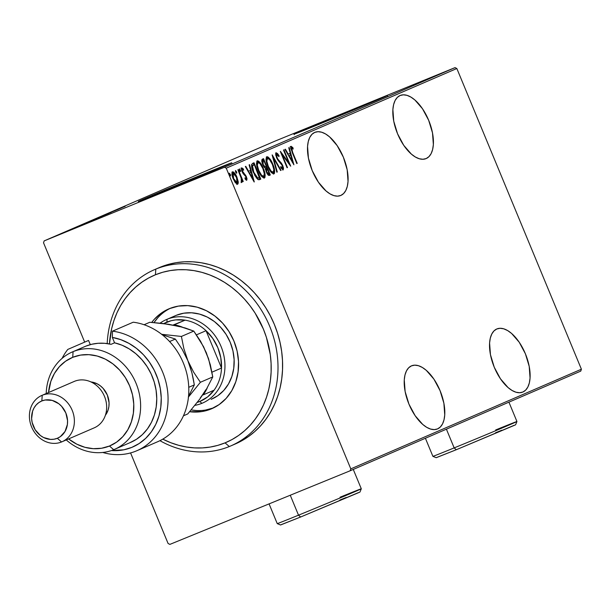 <?xml version="1.0" encoding="UTF-8"?>
<svg xmlns="http://www.w3.org/2000/svg" width="612" height="612" viewBox="0 0 612 612"><rect width="100%" height="100%" fill="white"/><g stroke="black" fill="none" stroke-linecap="round" stroke-linejoin="round"><path stroke-width="0.92" d="M340.853 195.435A34.119 16.952 -112.2 0 1 340.7 195.503A34.119 16.952 -112.2 0 1 312.166 170.488A34.119 16.952 -112.2 0 1 314.744 132.399L311.959 134.319L309.779 137.371L308.295 141.448L307.561 146.39L308.425 158.072L312.235 170.649L318.416 182.192L326.028 190.959L330.006 193.859L333.907 195.611L337.572 196.146L340.853 195.435L343.638 193.514L345.818 190.462L347.302 186.385L348.037 181.45L347.18 169.761L343.363 157.192L337.181 145.641L329.577 136.874L325.592 133.974L321.698 132.223L318.033 131.695L314.744 132.399A34.119 16.952 -112.2 0 1 314.905 132.337A34.119 16.952 -112.2 0 1 343.431 157.353A34.119 16.952 -112.2 0 1 340.853 195.435L340.853 195.435M426.174 158.562A34.119 16.952 -112.2 0 1 426.021 158.63A34.119 16.952 -112.2 0 1 397.494 133.615A34.119 16.952 -112.2 0 1 400.064 95.526L397.28 97.446L395.1 100.498L393.615 104.575L392.881 109.517L393.746 121.199L397.555 133.768L403.736 145.319L411.348 154.086L415.326 156.986L419.228 158.738L422.892 159.265L426.174 158.562L428.958 156.641L431.139 153.589L432.623 149.512L433.357 144.577L432.5 132.888L428.683 120.319L422.502 108.768L414.898 100.001L410.912 97.101L407.018 95.35L403.354 94.822L400.064 95.526A34.119 16.952 -112.2 0 1 400.225 95.457A34.119 16.952 -112.2 0 1 428.752 120.472A34.119 16.952 -112.2 0 1 426.174 158.562L426.174 158.562M522.878 392.024A34.119 16.952 -112.2 0 1 522.724 392.093A34.119 16.952 -112.2 0 1 494.198 367.078A34.119 16.952 -112.2 0 1 496.768 328.988L493.983 330.908L491.811 333.968L490.319 338.038L489.585 342.98L490.449 354.662L494.259 367.238L500.44 378.782L508.052 387.549L512.03 390.456L515.931 392.2L519.596 392.736L522.878 392.024L525.67 390.112L527.842 387.052L529.326 382.982L530.061 378.04L529.204 366.358L525.394 353.782L519.213 342.23L511.601 333.464L507.616 330.564L503.722 328.82L500.058 328.284L496.768 328.988A34.119 16.952 -112.2 0 1 496.929 328.927A34.119 16.952 -112.2 0 1 525.456 353.943A34.119 16.952 -112.2 0 1 522.878 392.024L522.878 392.024M437.557 428.905A34.119 16.952 -112.2 0 1 437.404 428.966A34.119 16.952 -112.2 0 1 408.877 403.951A34.119 16.952 -112.2 0 1 411.448 365.869L408.663 367.781L406.49 370.841L404.999 374.911L404.264 379.853L405.129 391.535L408.938 404.111L415.12 415.663L422.731 424.43L426.709 427.329L430.611 429.073L434.275 429.609L437.557 428.905L440.349 426.985L442.522 423.925L444.006 419.855L444.74 414.913L443.884 403.232L440.066 390.655L433.893 379.103L426.281 370.337L422.295 367.437L418.401 365.693L414.737 365.157L411.448 365.869A34.119 16.952 -112.2 0 1 411.608 365.8A34.119 16.952 -112.2 0 1 440.135 390.816A34.119 16.952 -112.2 0 1 437.557 428.905L437.557 428.905M200.407 176.065L158.477 193.545L200.407 176.065M356.062 108.791L314.132 126.279L356.062 108.791M379.058 99.266A50.544 0.444 -22.5 0 0 363.949 105.386L363.75 104.92A50.544 0.444 157.5 0 1 387.388 95.541A50.544 0.444 157.5 0 1 317.636 124.848L387.266 95.556L312.005 126.386L294.12 134.204L317.636 124.848A50.544 0.444 157.5 0 1 293.997 134.227A50.544 0.444 157.5 0 1 363.75 104.92L363.949 105.386A50.544 0.444 -22.5 0 0 302.519 130.968L377.726 99.794M223.411 166.533A50.544 0.444 -22.5 0 0 208.294 172.653L208.103 172.186A50.544 0.444 157.5 0 1 231.734 162.807A50.544 0.444 157.5 0 1 161.981 192.114L231.611 162.83L164.093 190.401L138.465 201.478L161.981 192.114A50.544 0.444 157.5 0 1 138.343 201.493A50.544 0.444 157.5 0 1 208.103 172.186L208.294 172.653A50.544 0.444 -22.5 0 0 146.865 198.234L222.08 167.068M43.529 242.788L84.678 342.116L43.529 242.788L44.171 240.891L274.765 141.227L455.045 67.611L224.451 167.267L44.171 240.891L224.451 167.267L226.249 168.17L456.843 68.513L581.4 369.212L350.806 468.876L226.249 168.17L350.806 468.876L350.163 470.773L580.765 371.109L350.163 470.773L169.884 544.389L350.163 470.773L350.806 468.876L581.4 369.212L580.765 371.109L581.4 369.212L456.843 68.513L226.249 168.17L224.451 167.267L455.045 67.611L456.843 68.513L455.045 67.611L274.765 141.227L44.171 240.891L43.529 242.788M130.57 452.918L168.086 543.487L130.57 452.918M238.19 181.611L236.492 176.18L233.7 172.125L232.644 171.781L231.986 172.523L232.476 176.761L234.809 181.902L237.142 184.22L238.007 183.845L238.259 182.468L238.19 181.611L237.479 181.902L238.19 181.611L236.928 177.159C235.712 173.984 234.243 172.202 232.514 171.819C231.588 173.357 231.818 175.675 233.203 178.773L235.452 182.804L237.64 184.181L238.19 181.611M238.298 169.57L237.884 169.746L241.396 178.719L241.403 182.07L241.977 182.307L242.1 179.936L242.826 181.688L243.239 181.512L238.298 169.57L237.884 169.746L241.159 177.901L241.403 182.07L241.977 182.307L242.1 179.936L242.826 181.688L243.239 181.512L238.298 169.57M246.751 180.242L247.003 178.75L246.177 176.241L242.283 170.847L242.222 169.417L243.607 170.235L243.431 169.011L241.74 167.833L241.388 168.935L241.901 171.176L243.209 173.724L245.863 176.669L246.261 178.666L244.976 177.801L245.106 178.949L246.361 180.188L246.751 180.242L246.376 176.707L242.513 171.498L242.36 169.294L243.607 170.235L243.431 169.011L241.74 167.833L242.123 171.735L245.986 176.945L246.154 178.773L244.976 177.801L245.106 178.949L246.751 180.242M252.534 163.412L251.586 164.636L251.716 167.084L254.875 175.598L257.889 179.5L258.998 179.767L260.796 179.117L254.026 162.769L252.534 163.412C251.127 165.217 251.41 168.224 253.391 172.439L258.057 179.599L260.796 179.117L254.026 162.769L252.534 163.412M263.543 158.661L261.737 159.984L262.372 163.725L263.849 166.785L265.348 168.269L266.909 173.372L268.331 175.262L269.41 175.392L270.313 175.001L263.543 158.661L262.265 159.212L262.67 164.506L265.348 168.269L266.258 171.98L269.41 175.392L270.313 175.001L263.543 158.661M272.233 154.905L276.831 172.186L277.282 171.987L273.488 158.072L280.625 170.541L281.076 170.35L272.133 154.943L276.831 172.186L277.282 171.987L273.488 158.072L280.625 170.541L281.076 170.35L272.233 154.905M283.517 150.024L288.833 162.876L280.304 151.416L287.074 167.757L287.487 167.573L282.155 154.698L290.7 166.189L283.93 149.848L283.517 150.024L288.833 162.876L280.395 151.371L287.074 167.757L287.487 167.573L282.155 154.698L290.7 166.189L283.93 149.848L283.517 150.024M292.712 152.503L291.45 148.326L291.832 147.989L293.186 149.06L292.918 147.691L291.082 146.276L290.7 148.226L296.805 163.549L297.218 163.373L292.712 152.503L292.291 152.671L292.712 152.503L291.641 147.997L293.186 149.06L292.918 147.691L290.975 146.306L292.23 152.518L296.805 163.549L297.218 163.373L292.712 152.503M293.905 164.804L289.201 147.569L288.749 147.76L290.256 153.283L288.244 154.155L285.414 149.206L284.962 149.405L293.905 164.804L289.201 147.569L288.749 147.76L290.256 153.283L288.244 154.155L285.414 149.206L284.962 149.405L293.905 164.804M276.104 152.732L275.668 154.163L276.586 157.743L278.077 160.443L282.14 165.309L282.713 168.101L281.895 167.933L280.793 166.518L280.824 167.688L283.211 169.922L283.524 168.101L282.492 164.98L277.84 159.12L276.678 156.649L276.792 154.415L278.965 156.687L279.026 155.685L277.611 153.635L276.104 152.732L276.586 157.743L277.007 157.59L276.792 154.415L278.965 156.687L279.026 155.685L276.104 152.732M272.799 164.207L270.848 160.313L268.408 157.261L267.138 156.687L266.472 156.978L266.013 159.571L266.855 163.672L269.112 169.111L271.422 172.592L273.564 174.015L274.459 173.349L274.673 171.092L273.334 165.584L272.799 164.207L272.378 164.376L272.799 164.207C271.154 159.877 269.15 157.399 266.778 156.764C265.585 158.982 265.945 162.203 267.865 166.433C269.51 170.825 271.537 173.326 273.931 173.93C275.086 171.674 274.712 168.43 272.799 164.207M263.275 168.323L261.332 164.429L258.884 161.377L257.614 160.803L256.948 161.094L256.497 163.687L257.338 167.787L259.587 173.227L261.898 176.707L264.047 178.123L264.942 177.465L265.149 175.2L263.81 169.7L263.275 168.323L262.862 168.491L263.275 168.323C261.638 163.993 259.633 161.507 257.254 160.88C256.068 163.098 256.428 166.319 258.341 170.549C259.993 174.94 262.012 177.442 264.415 178.046C265.57 175.782 265.187 172.546 263.275 168.323M254.271 181.932L249.574 164.697L249.122 164.888L250.629 170.411L248.617 171.284L245.779 166.334L245.328 166.525L254.171 181.978L249.574 164.697L249.122 164.888L250.629 170.411L248.617 171.284L245.779 166.334L245.328 166.525L254.271 181.932M239.376 170.075L240.325 170.052L239.346 168.866L239.499 170.411L240.478 171.59L240.325 170.052L239.3 168.904L239.942 171.222L240.478 171.59L240.585 170.939L240.325 170.052L239.636 170.725M235.543 171.727L236.5 171.704L235.521 170.519L235.666 172.064L236.645 173.25L236.5 171.704L235.467 170.557L236.11 172.875L236.645 173.25L236.76 172.592L236.5 171.704L235.811 172.377M229.339 174.412L230.288 174.389L229.309 173.204L229.462 174.749L230.441 175.927L230.288 174.389L229.263 173.242L229.905 175.56L230.441 175.927L230.548 175.277L230.288 174.389L229.599 175.063M52.892 237.227L63.832 232.759L52.54 237.387M58.767 234.694L69.148 230.456L58.767 234.694M72.751 228.903L61.934 233.325L72.935 228.819M73.012 228.536L88.709 222.095L72.354 228.834M82.735 224.336L98.226 217.979L82.406 224.489M92.703 220.029L108.99 213.328L92.703 220.029M103.986 215.156L118.613 209.166L103.986 215.156M111.254 211.997L125.131 206.351L111.04 212.104M121.819 207.782L105.432 214.529L121.819 207.782M96.39 218.446L111.285 212.326L96.145 218.538M87.057 222.462L102.303 216.227L86.621 222.653M77.54 226.578L92.519 220.458L77.104 226.769M82.184 224.91L65.805 231.657L82.184 224.91M169.884 544.389L168.086 543.487L169.884 544.389M119.026 208.922L112.769 211.5L119.026 208.922M102.036 216.342L102.441 216.158M100.559 216.946L88.243 222.003L100.904 216.824M96.352 218.752L91.05 220.947L96.352 218.752M90.339 221.207L83.951 223.854L90.339 221.207M91.05 220.963L91.517 220.733M92.519 220.458L92.917 220.274M91.035 221.062L78.65 226.142L91.387 220.94M75.536 227.48L86.835 222.867L75.536 227.48M79.399 226.05L73.142 228.636L79.399 226.05M83.951 223.877L84.448 223.632M296.797 163.542L297.218 163.373L296.797 163.542M290.165 146.635L292.1 148.028L292.918 147.691L292.131 148.15L290.616 146.666M290.708 148.448L291.641 147.997L290.738 148.402M287.793 154.346L288.244 154.155L287.793 154.346M289.904 153.444L290.386 155.203L289.904 153.444M292.192 161.82L292.299 162.218L292.192 161.82M288.696 155.922L289.927 155.387L288.696 155.922M292.551 161.675L289.155 155.739L288.696 155.93L290.746 155.058L289.927 155.387L290.746 155.058L292.551 161.675L292.092 161.866L292.551 161.675L289.155 155.739L290.746 155.058L292.551 161.675M288.443 163.044L288.665 163.572L288.443 163.044M281.734 154.867L282.155 154.698L281.734 154.867M287.074 167.757L287.487 167.573L287.074 167.749M281.512 154.331L281.864 154.813L281.512 154.331M288.313 163.098L288.833 162.876L288.313 163.098M275.783 153.092L277.221 154.499M278.46 155.915L279.026 155.685L278.46 155.915M275.675 155.226L276.792 154.415L275.76 154.974M277.84 159.12L282.384 165.86L282.568 168.224L280.793 166.518L280.824 167.688L283.211 169.922L282.775 165.615L281.474 163.243L277.84 159.12L277.358 159.319L277.84 159.12M279.049 161.652L279.776 161.354L279.049 161.652M280.839 163.496L281.474 163.243L280.839 163.496M282.354 165.783L282.775 165.615L282.354 165.783M282.66 168.162L282.706 169.861M281.405 168.507L282.568 168.224L281.321 168.453M277.527 154.943L275.63 153.038M281.979 167.581L281.979 168.201M282.645 170.006L282.583 167.81M280.617 170.534L281.076 170.35L280.617 170.534M273.036 158.256L273.488 158.072L273.036 158.256M276.831 172.171L277.282 171.987L276.831 172.171M273.832 171.123L273.449 174.007M266.427 157.024L268.676 158.715M273.419 174.037L273.786 170.763M268.683 158.722L267.582 157.582M266.886 157.139L266.327 157.016M266.013 160.007L266.228 159.219M266.427 158.936L266.036 159.847M271.101 172.217L272.401 172.592L271.07 172.194M273.212 172.263C271.269 171.788 269.624 169.792 268.278 166.257L267.857 166.426L268.278 166.257C266.71 162.784 266.45 160.183 267.49 158.431L266.679 158.768L267.49 158.431C269.41 158.898 271.047 160.887 272.386 164.391C273.939 167.849 274.214 170.473 273.212 172.263L272.401 172.592L273.212 172.263L271.078 171.092L268.278 166.257L266.84 161.193L267.49 158.431L269.502 159.487L272.386 164.391L273.832 169.539L273.212 172.263M262.739 159.005L263.428 160.673L262.739 159.005M265.027 167.13L265.945 166.755L266.641 168.422L265.922 166.762M268.813 173.67L269.502 175.33L270.313 175.001L269.211 175.453L268.813 173.67M264.109 167.153L265.111 166.892L263.084 164.322L263.214 160.78L263.826 160.512L266.342 166.586L264.024 167.114M261.729 161.843L263.015 160.841L261.798 161.637M267.36 174.122L268.637 173.747L266.656 171.773L267.031 168.262L269.203 173.502L267.329 174.114M265.31 169.417L266.22 168.598L265.409 169.157M266.656 171.773L266.243 171.941L266.656 171.773L266.09 169.562L266.755 168.384L265.945 168.721L267.031 168.262L266.22 168.598L267.031 168.262L269.203 173.502L267.819 173.617L266.656 171.773M266.067 166.709L264.835 166.778L263.084 164.322L262.67 164.498L263.084 164.322L262.51 161.744L263.214 160.78L262.395 161.109L263.826 160.512L263.015 160.841L263.826 160.512L266.342 166.586L265.248 167.038M264.315 175.239L263.925 178.123M256.91 161.14L259.159 162.83L258.057 161.698M263.902 178.153L264.269 174.871M257.361 161.254L256.803 161.132M256.497 164.123L256.711 163.328M256.902 163.052L256.52 163.962M261.584 176.333L262.885 176.707L261.553 176.302M263.695 176.378C261.745 175.904 260.1 173.9 258.754 170.373L258.341 170.541L258.754 170.373C257.193 166.9 256.925 164.291 257.966 162.547L257.155 162.884L257.966 162.547C259.893 163.014 261.523 164.995 262.862 168.507C264.415 171.957 264.698 174.581 263.695 176.378L262.885 176.707L263.695 176.378L261.553 175.208L258.754 170.373L257.323 165.309L257.966 162.547L259.985 163.603L262.862 168.507L264.308 173.647L263.695 176.378M253.215 163.121L253.911 164.789L253.215 163.121M259.289 177.786L259.978 179.446L260.796 179.117L259.488 179.66L259.978 179.446L259.289 177.786M251.593 166.839L252.259 165.569L254.301 164.628L259.687 177.618L257.667 177.947L256.856 178.283L257.744 178.344L256.29 177.939M256.397 178.016L257.667 177.947L253.804 172.263L252.534 165.883L254.301 164.628L251.631 166.579M259.144 177.847L258.417 178.146L259.343 177.763L257.904 178.023L256.818 177.358L253.804 172.263L253.391 172.431L253.804 172.263L252.672 168.897L252.534 165.883L251.723 166.212L252.932 165.202L254.301 164.628L259.343 177.763M248.158 171.467L248.617 171.284L248.158 171.467M250.27 170.572L250.752 172.332L250.27 170.572M252.557 178.949L252.664 179.347L252.557 178.949M249.061 173.051L250.3 172.515L249.061 173.051M252.917 178.803L249.52 172.867L249.069 173.058L251.111 172.179L250.3 172.515L251.111 172.179L252.917 178.803L252.465 178.987L252.917 178.803L249.52 172.867L251.111 172.179L252.917 178.803M245.244 179.117L246.154 178.773L245.213 179.109M240.929 168.162L242.62 169.34L241.319 168.162M242.658 169.325L243.431 169.011L242.658 169.325M242.092 171.666L242.513 171.498L242.092 171.666M242.612 172.783L243.102 172.584L242.612 172.783M244.333 174.864L243.347 173.907L244.157 173.579L243.354 173.907L244.639 175.269M244.769 175.223L245.45 174.94L244.769 175.223M245.955 176.883L246.376 176.707L245.955 176.883M246.131 178.78L246.231 180.112M246.208 180.219L245.94 178.061M239.675 170.825L239.315 169.96M242.826 181.688L243.239 181.512L242.826 181.68M241.641 180.119L242.1 179.936L241.641 180.119M241.289 180.265L241.166 182.636M241.419 182.277L241.358 180.624M235.842 172.485L235.482 171.612M237.028 184.38L237.38 181.94L236.821 184.51M232.17 172.102L233.753 173.349M231.849 174.443L233.126 173.288L236.507 177.335L236.928 177.159L236.507 177.335L237.028 182.713L233.608 178.582L233.195 178.758L233.608 178.582L233.126 173.288L231.925 174.099M233.822 173.433L231.963 172.087M236.217 183.049L237.028 182.713L236.217 183.049M229.638 175.162L229.278 174.298M233.608 178.582L232.705 175.506L232.82 173.586L233.547 173.265L234.977 174.527L237.066 178.888L237.204 182.598L235.719 182.085L233.608 178.582M155.808 269.104L155.433 274.773A90.974 78.94 66.6 0 1 263.336 328.973A90.974 78.94 66.6 0 1 225.063 442.866L229.301 446.538A96.03 83.331 -113.4 0 0 269.701 326.318A96.03 83.331 -113.4 0 0 155.808 269.104A96.03 83.331 66.6 0 1 269.379 325.538A96.03 83.331 66.6 0 1 230.648 445.972A96.03 83.331 66.6 0 1 229.301 446.538A96.03 83.331 66.6 0 1 159.939 440.671A96.03 83.331 -113.4 0 0 229.301 446.538L225.063 442.866L232.055 439.538L238.649 435.43L244.777 430.58L250.385 425.049L255.403 418.876L259.802 412.121L263.527 404.853L266.549 397.142L268.829 389.064L270.359 380.695L271.116 372.119L271.093 363.406L270.297 354.654L266.396 337.357L263.336 328.973L255.143 313.153L250.086 305.862L244.448 299.084L238.298 292.88L231.68 287.311L224.658 282.43L217.314 278.284L209.702 274.918L201.906 272.355L193.996 270.626L186.056 269.747L178.153 269.724L170.365 270.565L162.769 272.248L155.433 274.773L148.441 278.1L141.846 282.209L135.719 287.059L130.119 292.59L125.093 298.763L120.694 305.518L116.969 312.786L113.954 320.497L111.667 328.575L109.456 343.959A90.974 78.94 66.6 0 1 155.433 274.773L155.808 269.104L160.421 267.115L155.808 269.104A96.03 83.331 -113.4 0 0 107.199 343.584A96.03 83.331 66.6 0 1 154.461 269.67A96.03 83.331 66.6 0 1 155.808 269.104M166.441 319.556A45.487 39.474 66.6 0 1 167.076 319.288A45.487 39.474 -113.4 0 0 160.046 323.174A45.487 39.474 66.6 0 1 166.441 319.556L175.659 315.57A45.487 39.474 66.6 0 1 176.302 315.302L183.768 313.199L191.61 312.786L199.535 314.094L207.238 317.054L214.422 321.568L220.81 327.458L226.157 334.489L230.25 342.399L232.942 350.883L234.128 359.619L233.761 368.263L231.856 376.487L228.483 383.976L223.778 390.441L217.91 395.627L211.117 399.345A45.487 39.474 66.6 0 0 211.752 399.078A45.487 39.474 66.6 0 0 230.097 342.032A45.487 39.474 66.6 0 0 176.302 315.302L167.076 319.288L166.892 322.119A42.962 37.278 66.6 0 1 185.069 320.16A42.962 37.278 66.6 0 1 206.045 330.694A42.962 37.278 66.6 0 1 221.521 368.049A42.962 37.278 66.6 0 1 214.078 390.196A42.962 37.278 66.6 0 1 199.772 401.495L201.891 403.331A45.487 39.474 -113.4 0 0 221.024 346.384A45.487 39.474 -113.4 0 0 167.076 319.288A45.487 39.474 66.6 0 1 220.871 346.017A45.487 39.474 66.6 0 1 202.526 403.063A45.487 39.474 66.6 0 1 201.891 403.331A45.487 39.474 66.6 0 1 194.937 405.351A45.487 39.474 -113.4 0 0 201.891 403.331L199.772 401.495L207.652 396.897L214.078 390.196A42.962 37.278 -113.4 0 0 221.521 368.049L220.802 357.76L217.841 347.715L212.823 338.512L206.045 330.694L221.521 368.049L211.974 372.18L221.521 368.049L206.045 330.694A42.962 37.278 -113.4 0 0 185.069 320.16L175.751 319.885L171.23 320.696L163.748 323.603A42.962 37.278 66.6 0 1 166.892 322.119L167.076 319.288L176.302 315.302M211.041 409.015A54.33 47.147 66.6 0 1 189.644 411.731L202.128 411.524L211.041 409.015L219.157 404.57L226.165 398.374L231.787 390.655L235.819 381.704L238.091 371.882L238.535 361.562L237.119 351.127L233.899 340.991L229.003 331.543L222.623 323.144L214.988 316.113L206.412 310.72L197.209 307.178L187.746 305.625L178.375 306.115L169.455 308.624A54.33 47.147 66.6 0 1 233.715 340.555A54.33 47.147 66.6 0 1 211.806 408.694A54.33 47.147 66.6 0 1 211.041 409.015M151.73 322.417A54.33 47.147 66.6 0 1 168.698 308.945A54.33 47.147 66.6 0 1 169.455 308.624L161.339 313.069L154.339 319.265L151.73 322.417M170.442 308.234A54.33 47.147 -113.4 0 0 153.995 322.601L157.797 317.773M196.215 410.522L191.158 409.941A54.33 47.147 -113.4 0 0 213.519 407.906L205.586 410.032M230.648 445.972L235.26 443.983A96.03 83.331 -113.4 0 0 273.992 323.549A96.03 83.331 -113.4 0 0 160.421 267.115A96.03 83.331 -113.4 0 0 159.066 267.681L154.461 269.67M162.769 439.148L170.794 442.721L178.589 445.284L186.499 447.012L194.44 447.892L202.35 447.915L210.138 447.074L217.734 445.391L225.063 442.866A90.974 78.94 66.6 0 1 162.769 439.148M235.215 443.998L248.258 436.693L254.73 431.582L260.643 425.738L265.945 419.22L270.58 412.09L274.513 404.425L277.703 396.285L280.112 387.756L281.727 378.92L282.53 369.862L282.507 360.675L281.658 351.433L279.998 342.238L277.542 333.173L274.314 324.322L270.343 315.784L265.662 307.622L260.322 299.926L254.378 292.773L247.883 286.225L240.898 280.342L233.493 275.193L225.736 270.818L217.704 267.26L209.472 264.56L201.126 262.739L192.742 261.806L184.396 261.791L176.18 262.67L168.155 264.453L159.013 267.704M197.263 402.405L199.772 401.495A42.962 37.278 66.6 0 1 197.263 402.405M173.104 325.041L185.069 320.16L174.229 324.842A42.962 37.278 66.6 0 1 182.445 327.175A42.962 37.278 -113.4 0 0 174.229 324.842L185.069 320.16L173.104 325.041M203.238 394.878L214.078 390.196L203.238 394.878A42.962 37.278 -113.4 0 0 207.3 387.779A42.962 37.278 66.6 0 1 203.238 394.878M196.467 334.841L206.045 330.694L196.467 334.841M73.088 351.648L72.721 357.316A48.011 41.662 66.6 0 1 129.667 385.92A48.011 41.662 66.6 0 1 109.464 446.033L113.71 449.705A53.068 46.053 -113.4 0 0 136.032 383.265A53.068 46.053 -113.4 0 0 73.088 351.648A53.068 46.053 66.6 0 1 135.856 382.837A53.068 46.053 66.6 0 1 114.452 449.392A53.068 46.053 66.6 0 1 113.71 449.705A53.068 46.053 66.6 0 1 66.257 439.936A53.068 46.053 -113.4 0 0 113.71 449.705L109.464 446.033L116.64 442.109L122.828 436.624L127.801 429.8L131.358 421.897L133.37 413.222L133.76 404.096L132.513 394.878L129.667 385.92L125.338 377.566L119.7 370.145L112.96 363.933L105.379 359.168L97.247 356.039L88.878 354.662L80.6 355.09L72.721 357.316L65.545 361.241L59.356 366.718L54.384 373.542L50.827 381.444L48.547 392.529A48.011 41.662 66.6 0 1 72.721 357.316L73.088 351.648L85.772 346.17L73.088 351.648A53.068 46.053 -113.4 0 0 46.198 393.547A53.068 46.053 66.6 0 1 72.346 351.961A53.068 46.053 66.6 0 1 73.088 351.648M73.8 381.62A25.268 21.925 66.6 0 1 74.503 381.314A25.268 21.925 66.6 0 1 104.476 396.369A25.268 21.925 66.6 0 1 93.843 428.01A25.268 21.925 -113.4 0 0 94.202 427.857A25.268 21.925 -113.4 0 0 104.392 396.171A25.268 21.925 -113.4 0 0 74.503 381.314L42.22 395.268L41.846 400.937A20.219 17.541 66.6 0 1 65.828 412.978A20.219 17.541 66.6 0 1 57.321 438.291L61.56 441.963A25.268 21.925 -113.4 0 0 72.193 410.323A25.268 21.925 -113.4 0 0 42.22 395.268A25.268 21.925 66.6 0 1 72.109 410.117A25.268 21.925 66.6 0 1 61.919 441.81A25.268 21.925 66.6 0 1 61.56 441.963A25.268 21.925 66.6 0 1 31.671 427.107A25.268 21.925 66.6 0 1 41.868 395.421A25.268 21.925 66.6 0 1 42.22 395.268L74.503 381.314A25.268 21.925 -113.4 0 0 74.151 381.467L41.868 395.421M105.379 415.28A20.219 17.541 -113.4 0 0 107.192 394.709A20.219 17.541 -113.4 0 0 90.974 381.942L97.109 383.778L100.299 385.782L103.137 388.398L107.337 395.038L109.058 402.696L108.898 406.536L108.049 410.193L105.379 415.28M114.452 449.392L130.593 442.415A53.068 46.053 -113.4 0 0 156.022 389.836A53.068 46.053 -113.4 0 0 114.574 342.819L111.116 344.311A53.068 46.053 -113.4 0 0 85.772 346.17A53.068 46.053 -113.4 0 0 85.03 346.484L72.346 351.961M136.912 450.7L157.666 441.726A63.181 54.82 -113.4 0 0 187.394 376.181A63.181 54.82 -113.4 0 0 133.225 322.203L112.47 331.168A63.181 54.82 66.6 0 1 166.64 385.155A63.181 54.82 66.6 0 1 136.912 450.7A63.181 54.82 66.6 0 1 102.747 452.467A63.181 54.82 -113.4 0 0 167.856 404.41A63.181 54.82 -113.4 0 0 112.47 331.168L112.34 337.419L114.574 342.819L122.079 345.229L129.254 348.909L135.91 353.767L141.877 359.665L147.002 366.45L151.149 373.947L154.201 381.965L156.091 390.288L156.764 398.703L156.198 406.988L154.415 414.921L151.455 422.295L147.4 428.928L142.359 434.642L136.453 439.278L129.851 442.728M67.802 349.414L88.556 340.44L90.293 344.632L88.556 340.44L67.802 349.414A63.181 54.82 -113.4 0 0 62.087 358.38A63.181 54.82 66.6 0 1 67.802 349.414M156.779 442.101A63.181 54.82 66.6 0 0 187.501 376.724A63.181 54.82 66.6 0 0 133.225 322.203L112.47 331.168L112.34 337.419A58.125 50.436 66.6 0 1 161.262 400.08A58.125 50.436 66.6 0 1 111.422 450.554L123.8 449.805L131.779 447.395L139.161 443.532L145.725 438.307L151.309 431.873L155.754 424.391L158.944 416.084L160.788 407.164L161.239 397.869L160.283 388.475L157.942 379.211L154.278 370.344L149.405 362.12L143.445 354.746L136.56 348.442L128.941 343.363L120.794 339.66L112.34 337.419L114.574 342.819L111.116 344.311L104.614 343.301L98.142 343.278L91.823 344.242L85.772 346.17M68.598 438.926L76.806 444.174L84.938 447.303L93.307 448.68L101.584 448.252L109.464 446.033A48.011 41.662 66.6 0 1 68.598 438.926M41.846 400.937L38.831 402.589L36.223 404.892L34.127 407.768L32.627 411.096L31.617 418.593L32.145 422.471L35.167 429.762L40.377 435.499L43.574 437.511L50.521 439.408L54.001 439.225L57.321 438.291L60.343 436.639L65.04 431.452L67.389 424.476L67.549 420.628L65.828 412.978L61.628 406.337L58.79 403.721L52.173 400.393L45.166 399.996L41.846 400.937L42.22 395.268A25.268 21.925 -113.4 0 0 31.587 426.908A25.268 21.925 -113.4 0 0 61.56 441.963L57.321 438.291A20.219 17.541 66.6 0 1 33.346 426.243A20.219 17.541 66.6 0 1 41.846 400.937M179.767 326.724L168.889 324.322L149.787 322.272L144.095 324.735L149.787 322.272L162.624 323.465L180.333 326.617L193.79 331.092L181.404 336.447L183.837 348.542L187.869 360.667L182.108 349.2L175.346 339.063L169.593 341.55L175.346 339.063L161.851 334.58L175.346 339.063L182.108 349.2L193.621 372.142L200.392 382.278L193.621 372.142L187.869 360.667L183.837 348.542L181.404 336.447L193.79 331.092L200.56 341.228L206.313 352.696L210.344 364.828L212.777 376.923L200.392 382.278L188.305 397.203L200.392 382.278L212.777 376.923L206.359 389.354L199.841 399.001L187.754 413.934L183.447 415.793L187.754 413.934L199.841 399.001L205.854 389.699M181.404 336.447L161.652 334.297L181.404 336.447M174.818 325.37L185.329 328.017L193.79 331.092L203.597 346.774L208.554 358.724L212.777 376.923L206.359 389.354L200.201 398.068M208.164 357.997L203.873 347.639M193.285 378.897L194.325 384.894L188.534 396.285L194.325 384.894L188.756 387.304L194.325 384.894L191.9 372.8L193.285 378.897M190.102 366.695L191.9 372.8L187.869 360.667L190.102 366.695M298.511 515.174A45.487 0.398 157.5 0 1 277.244 523.612A45.487 0.398 -22.5 0 0 298.511 515.174L290.256 495.238L298.511 515.174A45.487 0.398 -22.5 0 0 361.294 488.797A45.487 0.398 157.5 0 1 298.511 515.174L300.63 517.01L298.511 515.174M269.073 503.89L277.244 523.612L280.548 524.981L300.63 517.01L280.847 524.798M339.836 500.065L346.193 497.479M358.494 492.584L300.63 517.01L359.925 492.102L361.294 488.797A45.487 0.398 157.5 0 0 340.02 497.235M425.401 438.253L432.891 456.338A45.487 0.398 -22.5 0 0 454.165 447.9A45.487 0.398 157.5 0 1 432.898 456.345L436.195 457.707L456.284 449.736L454.165 447.9L446.408 429.18L454.165 447.9A45.487 0.398 -22.5 0 0 516.941 421.523A45.487 0.398 157.5 0 1 454.165 447.9L456.284 449.736L436.501 457.531M495.483 432.799L501.84 430.205M514.149 425.309L456.284 449.736L515.579 424.827L516.941 421.53A45.487 0.398 157.5 0 0 495.674 429.961M387.58 96.008L387.388 95.541M231.925 163.274L231.734 162.807M138.541 201.96L138.343 201.493M294.188 134.694L293.997 134.227M94.202 427.857L61.919 441.81M353.269 469.427L361.294 488.797M508.924 402.161L516.941 421.523"/></g></svg>
